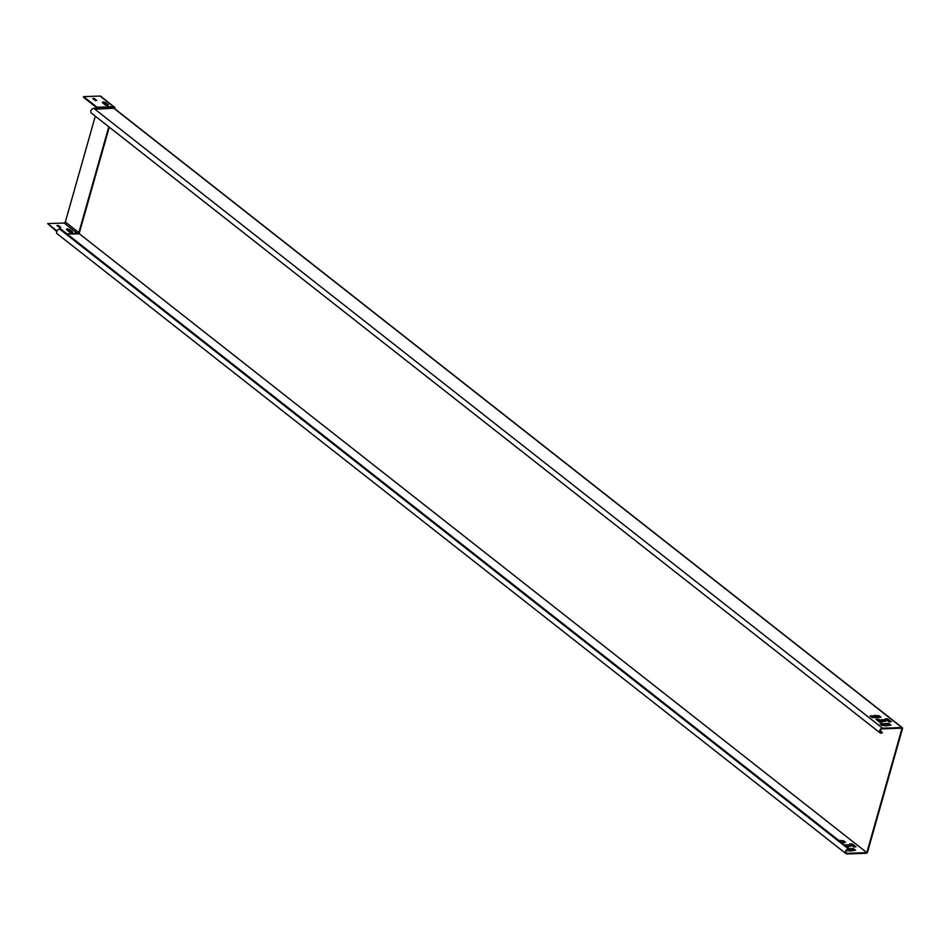 <?xml version="1.0" encoding="UTF-8"?>
<svg xmlns="http://www.w3.org/2000/svg" width="950" height="950" viewBox="0 0 950 950"><rect width="100%" height="100%" fill="white"/><g stroke="black" fill="none" stroke-linecap="round" stroke-linejoin="round"><path stroke-width="1.43" d="M71.749 232.501A1.983 0.724 -164.2 0 1 69.065 231.669L66.832 229.912A1.983 0.724 -164.2 0 1 66.476 229.318A1.983 0.724 -164.2 0 1 67.901 229.021A1.983 0.724 -164.2 0 1 69.956 229.805L72.188 231.562A1.983 0.724 -164.2 0 1 72.544 232.156A1.983 0.724 -164.2 0 1 71.749 232.501M107.683 105.509A1.983 0.724 -164.2 0 1 104.999 104.69L102.766 102.933A1.983 0.724 -164.2 0 1 102.41 102.327A1.983 0.724 -164.2 0 1 103.835 102.03A1.983 0.724 -164.2 0 1 105.889 102.814L108.122 104.571A1.983 0.724 -164.2 0 1 108.478 105.177A1.983 0.724 -164.2 0 1 107.683 105.509M839.444 840.964L843.184 841.367L844.716 842.424M849.383 849.359L853.183 849.229L854.715 850.274M846.177 845.441L849.526 846.426M850.393 844.526L852.162 844.574L855.214 846.972M880.187 730.811L882.431 732.569L881.149 733.234A2.802 1.959 -51.8 0 1 880.127 732.925A2.802 1.959 -51.8 0 1 879.914 730.134A2.802 1.959 -51.8 0 1 882.562 728.211L901.883 727.546A1.164 0.819 -51.8 0 1 902.5 728.555L867.516 852.197A1.164 0.819 -51.8 0 1 866.305 853.266L846.984 853.943A2.802 1.959 -51.8 0 1 845.963 853.634A2.802 1.959 -51.8 0 1 845.761 850.832A2.802 1.959 -51.8 0 1 848.409 848.908L849.514 848.873L60.717 228.986L59.613 229.033A2.802 1.959 128.2 0 0 56.953 230.957A2.802 1.959 128.2 0 0 57.166 233.748L845.963 853.634M95.332 108.276L93.765 108.324A2.802 1.959 128.2 0 0 91.117 110.259A2.802 1.959 128.2 0 0 91.319 113.05L880.127 732.925M838.684 840.358L843.683 840.833L845.559 842.353L841.451 842.531M849.347 848.73L853.361 848.599L855.558 850.214L850.511 850.962L846.569 850.488M845.607 844.835L848.492 844.847L850.381 846.367L847.709 846.498L845.571 844.966M853.444 846.937L849.727 843.968L852.34 843.944L856.021 846.842L853.444 846.937M845.999 852.387L847.163 853.314L866.839 852.625L79.456 233.854L67.118 234.021M888.844 721.834L885.127 718.865L887.739 718.853L891.421 721.739L888.844 721.834M879.653 722.154L875.936 719.186L878.548 719.162L882.229 722.059L879.653 722.154M881.006 719.744L883.892 719.744L885.78 721.264L883.108 721.394L880.971 719.863M880.116 723.793L888.761 723.496L890.957 725.111L885.911 725.859L881.909 725.349L880.08 723.924M880.864 717.297L872.231 717.594L870.022 715.979L878.762 715.635L880.923 717.179M880.116 717.321L878.584 716.264L872.848 715.932M872.611 716.478L872.789 715.849L870.699 716.538M890.114 725.171L888.582 724.126L880.697 724.399M884.925 721.335L881.576 720.337M881.422 722.19L878.37 719.791L876.601 719.744M890.613 721.881L887.561 719.471L885.792 719.435M880.151 731.69L881.327 732.616A2.102 1.472 -51.8 0 1 880.555 732.379A2.102 1.472 -51.8 0 1 880.401 730.289A2.102 1.472 -51.8 0 1 882.396 728.84L902.072 728.163L866.839 852.625M108.977 126.92L78.921 233.13L79.456 233.854M847.163 853.314A2.102 1.472 -51.8 0 1 846.403 853.076A2.102 1.472 -51.8 0 1 846.248 850.986A2.102 1.472 -51.8 0 1 848.231 849.538L849.514 848.873M881.327 732.616L882.431 732.569M78.518 233.486L66.939 233.878L78.921 233.13L108.846 126.825M97.114 107.243L113.573 106.673L100.071 96.057L83.612 96.627L97.268 107.421A0.891 0.618 128.2 0 0 96.888 107.54L95.309 108.276A2.019 0.736 -164.2 0 0 97.992 109.084L114.237 108.217A1.164 0.724 8.7 0 1 114.772 108.787L114.796 108.811M56.727 231.503L47.678 223.618L56.976 230.921M100.071 96.057A1.864 1.306 -51.8 0 1 100.748 96.271L114.712 107.421A0.938 0.891 -146.7 0 1 114.903 107.908M95.297 116.173L65.348 221.967A1.164 0.819 -51.8 0 1 64.137 223.048L47.678 223.618M83.612 96.627L83.434 97.256L96.591 107.599M108.799 126.778L78.648 233.332M58.401 225.506L60.776 227.371L59.613 227.525L56.929 225.566L58.401 225.506L59.969 227.513M108.181 105.426A1.983 0.724 15.8 0 0 107.944 105.201L105.711 103.443A1.983 0.724 15.8 0 0 102.529 102.707M95.903 100.522L93.492 99.073M97.992 109.084L114.237 108.217L114.38 107.326L114.891 108.157L113.834 107.065L97.375 107.635L97.791 108.787L95.665 108.157M113.834 107.065L114.511 107.089M66.595 229.698A1.983 0.724 -164.2 0 1 69.778 230.434L72.01 232.192A1.983 0.724 -164.2 0 1 72.248 232.417M57.558 226.053L58.223 226.136M96.71 100.391L95.237 100.439L92.827 98.503L94.335 98.527L96.674 100.498M93.765 108.324L882.562 728.211M902.298 727.676L114.594 108.644A1.164 0.819 -51.8 0 0 114.166 108.514L901.883 727.546M79.254 233.189L109.262 127.146M59.613 229.033L848.409 848.908M852.34 843.944L852.162 844.574M852.031 843.849L851.853 844.479M848.184 844.752L848.006 845.381M848.492 844.847L848.314 845.476M853.361 848.599L853.183 849.229M853.67 848.694L853.504 849.324M839.669 840.334L839.491 840.952M839.99 840.429L839.812 841.059M840.382 840.738L840.204 841.367M840.703 840.833L840.524 841.462M843.363 840.738L843.184 841.367M843.683 840.833L843.505 841.462M887.739 718.853L887.561 719.471M887.431 718.746L887.252 719.376M878.548 719.162L878.37 719.791M878.227 719.067L878.049 719.696M883.892 719.744L883.714 720.373M883.583 719.649L883.405 720.278M889.081 723.591L888.903 724.221M888.761 723.496L888.582 724.126M879.082 715.742L878.904 716.371M878.762 715.635L878.584 716.264M876.102 715.73L875.924 716.359M875.781 715.635L875.603 716.264M875.389 715.326L875.211 715.956M875.069 715.231L874.891 715.861M65.348 221.967L78.897 232.643M77.449 233.51L64.137 223.048M94.026 98.432L93.848 99.061M94.335 98.527L94.157 99.156M58.093 225.411L57.914 226.041M108.122 104.571L107.944 105.201M105.889 102.814L105.711 103.443M69.956 229.805L69.778 230.434M72.188 231.562L72.01 232.192M872.884 715.813L872.706 716.431"/></g></svg>
